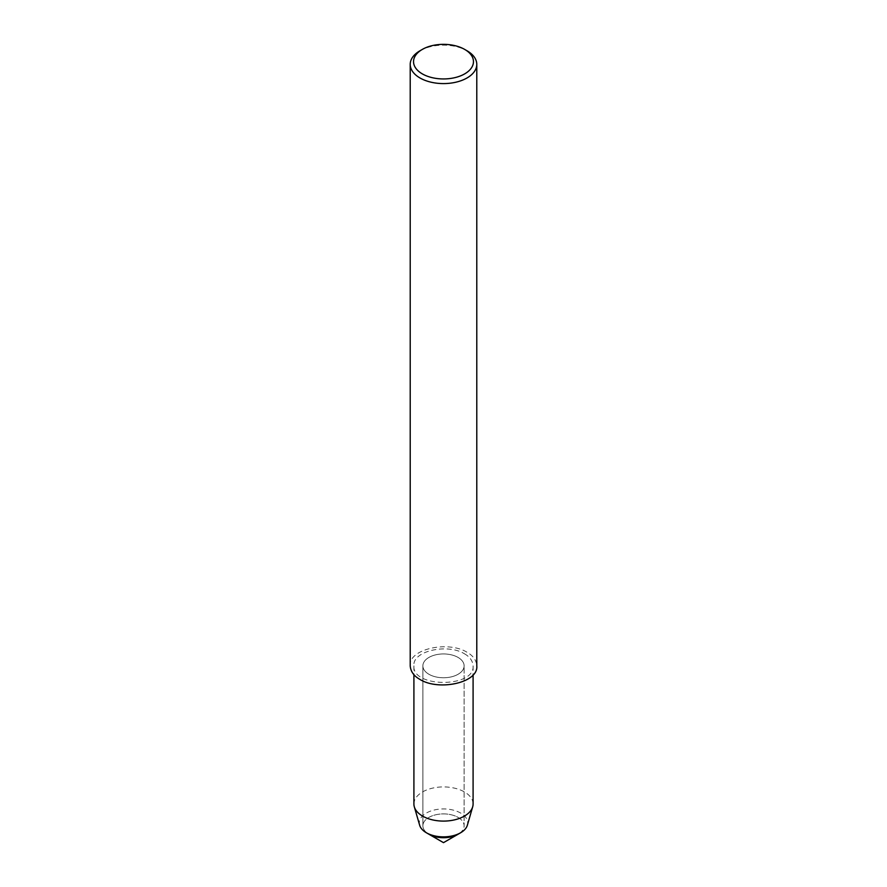 <?xml version="1.0" encoding="UTF-8"?>
<svg xmlns="http://www.w3.org/2000/svg" width="887" height="887" viewBox="0 0 887 887"><rect width="100%" height="100%" fill="white"/><g stroke="black" fill="none" stroke-linecap="round" stroke-linejoin="round"><path stroke-width="0.67" stroke-dasharray="4.43 3.33" d="M458.08 817.393A20.623 11.908 180 0 1 464.123 825.808A20.623 11.908 180 0 1 458.08 834.235A20.623 11.908 180 0 0 464.123 825.808L464.123 665.849A20.623 11.908 180 0 1 443.5 677.757A20.623 11.908 180 0 1 422.877 665.849A20.623 11.908 180 0 1 435.606 654.85A20.623 11.908 180 0 1 458.08 657.433A20.623 11.908 180 0 1 464.123 665.849A20.623 11.908 180 0 1 443.5 677.757A20.623 11.908 180 0 1 422.877 665.849A20.623 11.908 180 0 1 435.606 654.85A20.623 11.908 180 0 1 458.08 657.433A20.623 11.908 180 0 1 464.123 665.849L464.123 825.808A20.623 11.908 180 0 0 458.08 817.393A20.623 11.908 180 0 0 435.606 814.809A20.623 11.908 180 0 0 422.877 825.808A20.623 11.908 180 0 1 435.606 814.809A20.623 11.908 180 0 1 458.08 817.393M428.92 834.235A20.623 11.908 180 0 1 422.877 825.808L422.877 665.849L422.877 825.808A20.623 11.908 180 0 0 428.92 834.235M410.215 665.849C408.308 648.962 448.245 640.458 467.039 652.267C473.126 655.681 476.374 660.216 476.785 665.849M419.961 50.781A33.285 19.215 180 0 1 467.039 50.781M413.907 804.01A29.593 17.086 180 0 1 432.18 788.221A29.593 17.086 180 0 1 464.422 791.925A29.593 17.086 180 0 1 473.093 804.01M419.64 825.198A24.193 13.97 180 0 1 432.424 810.485A24.193 13.97 180 0 1 460.608 813.024A24.193 13.97 180 0 1 467.36 825.198M464.422 653.774C469.833 656.812 472.727 660.837 473.093 665.849C475.11 687.902 411.89 687.902 413.907 665.849C412.222 650.836 447.713 643.286 464.422 653.774M473.093 665.849L473.093 674.652M413.907 665.849L413.907 674.652"/><path stroke-width="1.33" d="M473.093 674.652L473.093 804.01A29.593 17.086 180 0 1 472.682 806.826L467.36 825.209A24.193 13.97 180 0 1 460.608 832.771L458.08 834.235A20.623 11.908 180 0 1 428.92 834.235L443.5 842.65L458.08 834.235A20.623 11.908 180 0 1 428.92 834.235L426.392 832.771A24.193 13.97 180 0 1 419.64 825.198L414.318 806.826A29.593 17.086 180 0 1 413.907 804.01L413.907 674.652M464.688 49.417L467.039 50.781A33.285 19.215 180 0 1 476.785 64.363L476.785 665.849C478.692 682.746 438.755 691.239 419.961 679.442C413.874 676.016 410.626 671.492 410.215 665.849L410.215 64.363A33.285 19.215 180 0 1 419.961 50.781L422.312 49.417A29.958 17.296 180 0 1 464.688 49.417L464.688 49.417A29.958 17.296 180 0 1 464.688 73.876A29.958 17.296 180 0 1 422.312 73.876A29.958 17.296 180 0 1 422.312 49.417M476.785 64.363A33.285 19.215 180 0 1 443.5 83.589A33.285 19.215 180 0 1 410.215 64.363M472.682 806.826A29.593 17.086 180 0 1 443.5 821.096A29.593 17.086 180 0 1 414.318 806.826M460.608 832.771A24.193 13.97 180 0 1 426.392 832.771"/></g></svg>
